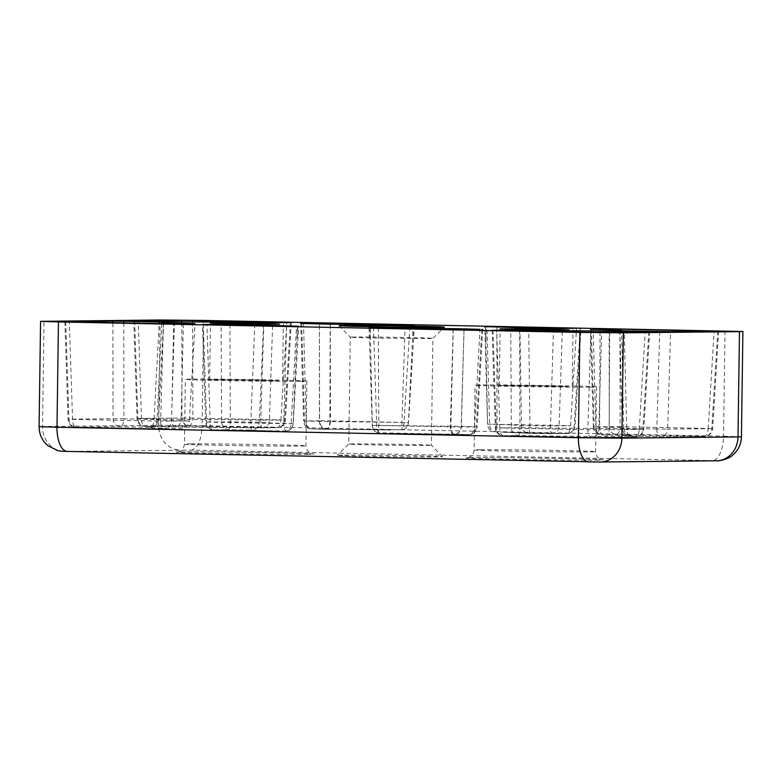 <?xml version="1.0" encoding="UTF-8"?>
<svg xmlns="http://www.w3.org/2000/svg" width="782" height="782" viewBox="0 0 782 782"><rect width="100%" height="100%" fill="white"/><g stroke="black" fill="none" stroke-linecap="round" stroke-linejoin="round"><path stroke-width="0.59" stroke-dasharray="3.91 2.93" d="M342.848 455.065A52.658 0.645 0.8 0 0 337.277 455.271A52.658 0.645 0.8 0 0 377.491 456.463A52.658 0.645 0.8 0 0 437.001 456.962A52.658 0.645 0.8 0 0 442.573 456.737A52.658 0.645 0.8 0 0 401.733 455.554A52.658 0.645 0.8 0 0 342.848 455.065M353.151 443.932A41.319 0.508 0.8 0 0 348.772 444.088A41.319 0.508 0.8 0 0 348.772 444.098A41.319 0.508 0.8 0 0 380.57 445.036A41.319 0.508 0.8 0 0 427.021 445.417A41.319 0.508 0.8 0 0 431.39 445.251A41.319 0.508 0.8 0 0 431.39 445.241A41.319 0.508 0.8 0 0 399.348 444.313A41.319 0.508 0.8 0 0 353.151 443.932M354.647 337.022A41.319 0.508 0.8 0 0 350.268 337.179A41.319 0.508 0.8 0 0 350.268 337.189A41.319 0.508 0.8 0 0 382.31 338.127A41.319 0.508 0.8 0 0 428.507 338.498A41.319 0.508 0.8 0 0 432.886 338.342L432.886 338.342A41.319 0.508 0.8 0 0 401.088 337.404A41.319 0.508 0.8 0 0 354.647 337.022M300.415 381.303A60.752 0.743 -179.2 0 1 232.117 380.736A60.752 0.743 -179.2 0 1 185.354 379.358A60.752 0.743 -179.2 0 1 191.785 379.114A60.752 0.743 -179.2 0 1 260.083 379.681A60.752 0.743 -179.2 0 1 306.857 381.059A60.752 0.743 -179.2 0 1 300.415 381.303M590.097 387.119A60.752 0.743 -179.2 0 1 521.799 386.552A60.752 0.743 -179.2 0 1 475.036 385.174A60.752 0.743 -179.2 0 1 481.468 384.94A60.752 0.743 -179.2 0 1 549.775 385.497A60.752 0.743 -179.2 0 1 596.539 386.875A60.752 0.743 -179.2 0 1 590.097 387.119M568.377 386.679L499.336 385.516L544.174 385.712L568.377 386.679M278.695 380.863L209.654 379.7L254.492 379.896L278.695 380.863M609.706 332.321L609.129 428.556L599.608 428.448L600.048 332.409M519.639 330.112L519.952 427.656A8.103 1.398 -89.1 0 1 518.446 435.554L503.344 435.711L591.417 437.48L635.531 437.021L605.395 436.415A96.557 1.183 -179.2 0 1 518.446 435.554A8.103 7.243 89.4 0 1 511.311 427.588L510.783 330.043M286.613 326.192L283.729 423.59A8.103 3.627 91.2 0 0 286.183 431.019L287.023 430.95A8.103 6.041 91.6 0 0 291.168 423.59L296.525 326.162M263.534 324.862L259.282 422.339A8.103 7.986 -85.1 0 1 251.188 430.061L250.817 422.143L254.776 324.657M229.947 324.295L230.27 421.84A8.103 1.398 -89.1 0 1 228.764 429.738L213.662 429.895L277.317 431.175A141.112 1.72 -179.2 0 1 251.188 430.061A96.557 1.183 -179.2 0 1 228.764 429.738A8.103 7.243 89.4 0 1 221.629 421.772L221.101 324.227M173.751 321.822L171.62 419.24L181.141 419.348L183.418 321.93M263.837 322.731L260.797 420.139A8.103 1.398 90.9 0 0 262.068 427.871A8.103 1.398 90.9 0 0 262.087 427.871L277.19 427.715L189.117 425.946L144.993 426.405L175.139 427.011A96.557 1.183 -179.2 0 1 262.087 427.871A8.103 7.243 -90.6 0 0 262.283 427.881A8.103 7.243 -90.6 0 0 269.428 420.208L272.683 322.8M591.339 329.202L594.173 426.728A8.103 7.243 -90.6 0 0 601.299 434.684A96.557 1.183 -179.2 0 1 630.204 436.151L660.35 436.757L704.465 436.297L601.299 434.684A8.103 5.552 -88.5 0 1 601.211 434.684A8.103 5.552 -88.5 0 1 595.855 426.864L593.186 329.349M619.921 330.698L622.218 428.253L626.695 428.38L624.232 330.864M163.546 322.145L158.521 419.602L154.054 419.416L159.157 323.631M163.497 323.719L160.613 421.117L189.371 421.039C188.051 426.17 184.669 428.732 179.234 428.741A96.557 1.183 -179.2 0 1 150.32 427.275A8.103 7.976 86.8 0 0 158.404 419.582A88.464 1.085 0.8 0 0 157.074 419.748A88.464 1.085 0.8 0 0 189.371 421.039L195.011 323.611M330.297 324.168L330.454 420.863L319.584 420.755L319.427 323.983L319.418 421.43A8.103 6.764 91.9 0 0 325.918 429.279A8.103 6.764 91.9 0 0 326.065 429.279A141.112 1.72 -179.2 0 1 390.374 429.992L311.617 428.868A8.103 5.552 -88.5 0 1 311.519 428.868A8.103 5.552 -88.5 0 1 306.173 421.048L303.504 323.523M405.154 325.029L401.928 422.436A8.103 0.704 90.9 0 0 402.3 429.748L401.381 429.817A8.103 3.627 91.2 0 0 404.04 422.339L409.954 325.087M301.657 323.386L304.491 420.912A8.103 7.243 -90.6 0 0 311.617 428.868A96.557 1.183 -179.2 0 1 326.065 429.279A8.103 3.685 -89.6 0 0 326.114 429.279A8.103 3.685 -89.6 0 0 329.857 421.606L330.19 324.168M378.312 327.805L378.82 425.359A8.103 0.704 -89.1 0 1 378.244 432.778L468.917 434.557A8.103 5.552 91.5 0 0 474.576 426.747L479.962 329.32M464.029 328.86L461.331 426.366A8.103 6.764 -88.1 0 1 454.459 434.147A8.103 3.685 90.4 0 1 450.891 426.19L453.277 328.675M496.863 326.964L497.02 424.206A8.103 3.627 -88.8 0 1 494.361 431.684L493.52 431.576A8.103 6.041 -88.4 0 1 489.581 424.196L486.942 326.68M519.932 327.981L521.467 425.457A8.103 7.986 94.9 0 0 529.346 433.365L529.932 425.652L528.691 328.186M553.519 328.548L550.479 425.955A8.103 1.398 90.9 0 0 551.75 433.697A8.103 1.398 90.9 0 0 551.769 433.697L566.872 433.541L503.217 432.26A141.112 1.72 -179.2 0 1 529.346 433.365A96.557 1.183 -179.2 0 1 551.769 433.697A8.103 7.243 -90.6 0 0 551.965 433.697A8.103 7.243 -90.6 0 0 559.12 426.024L562.366 328.616M619.979 330.287L620.136 426.679L593.313 426.825A8.103 8.103 0 0 0 601.211 434.684L630.194 435.77L627.819 434.929C628.014 435.036 624.407 433.746 623.674 428.037A88.464 1.085 0.8 0 0 595.855 426.864L593.313 426.825L590.478 329.232M65.727 321.734L68.933 419.162L68.083 419.299L160.613 421.117A8.103 3.627 91.2 0 0 164.083 428.898A8.103 8.103 0 0 0 164.328 428.898L164.132 428.898A8.103 7.243 -90.6 0 0 164.328 428.898A8.103 7.243 -90.6 0 0 171.473 421.224L174.357 323.826M286.183 431.019L213.613 429.895A8.103 3.627 -88.8 0 1 210.143 422.114L206.937 324.589M453.179 329.535L450.295 426.933A8.103 3.627 91.2 0 0 453.765 434.714L390.159 433.433A141.112 1.72 -179.2 0 0 454.459 434.147A96.557 1.183 -179.2 0 0 468.917 434.557A8.103 7.243 89.4 0 0 469.112 434.557A8.103 8.103 0 0 0 477.118 426.913L474.576 426.747A88.464 1.085 0.8 0 1 461.331 426.366L450.891 426.19A133.018 1.623 0.8 0 1 378.82 425.359L372.34 425.34L370.238 327.746M494.361 431.684L528.769 433.336A8.103 8.103 0 0 0 529.346 433.365L551.75 433.697A8.103 8.103 0 0 0 551.965 433.697L567.067 433.541A8.103 7.243 89.4 0 1 566.872 433.541A8.103 3.627 91.2 0 0 570.606 425.682L576.52 328.469M401.381 429.817L326.114 429.279A8.103 8.103 0 0 1 325.918 429.279L311.519 428.868A8.103 8.103 0 0 1 303.631 421.009L306.173 421.048A88.464 1.085 0.8 0 1 319.418 421.43L329.857 421.606A133.018 1.623 0.8 0 1 401.928 422.436L408.409 422.544L413.228 325.087M659.715 331.578L656.831 428.976L667.691 429.083L670.575 331.685M648.806 331.92L642.882 429.347L643.733 429.416L639.265 429.162L645.189 331.949M590.781 332.301L587.898 429.699L598.758 429.807L601.641 332.409M123.761 322.917L123.918 418.81L113.058 418.702L112.901 322.702M134.66 321.011L137.867 418.448L137.016 418.575L141.483 418.634L138.267 321.109M192.695 321.959L192.851 418.096L181.991 417.989L181.835 321.93M290.464 322.614L284.531 420.051A8.103 7.243 89.4 0 1 277.385 427.715A8.103 7.243 89.4 0 1 277.19 427.715A8.103 3.627 91.2 0 0 280.924 419.866L192.851 418.096A8.103 3.627 -88.8 0 1 189.117 425.946A8.103 7.243 89.4 0 1 181.991 417.989L137.867 418.448A8.103 7.243 -90.6 0 0 144.993 426.405A8.103 3.627 -88.8 0 1 144.944 426.405A8.103 3.627 -88.8 0 1 141.483 418.634L171.62 419.24A8.103 3.627 91.2 0 0 175.09 427.011A8.103 3.627 91.2 0 0 175.139 427.011A8.103 5.894 -89.9 0 0 175.236 427.021A8.103 5.894 -89.9 0 0 181.141 419.348A88.464 1.085 0.8 0 1 260.797 420.139L285.381 420.11L280.924 419.866L286.838 322.653M485.651 326.544L487.528 424.157L489.581 424.196A133.018 1.623 0.8 0 1 521.467 425.457L529.932 425.652A88.464 1.085 0.8 0 1 550.479 425.955L570.606 425.682L487.616 424.167A7.712 6.891 -90.6 0 0 490.138 429.895A7.712 6.891 -90.6 0 0 493.52 431.576M402.3 429.748A7.712 6.891 -90.6 0 0 406.024 427.94A7.712 6.891 -90.6 0 0 408.409 422.573L330.454 420.863A8.103 3.627 -88.8 0 1 326.72 428.712A8.103 7.243 89.4 0 1 319.584 420.755L303.631 421.009L300.796 323.416M717.749 331.197L711.816 428.624L712.666 428.692L708.199 428.448L714.122 331.236M481.82 329.457L476.258 426.884L477.118 426.913L482.67 329.427M493.012 330.317L496.218 427.744A8.103 7.243 -90.6 0 0 503.344 435.711A8.103 3.627 -88.8 0 1 503.295 435.711A8.103 3.627 -88.8 0 1 499.825 427.93L587.898 429.699A8.103 3.627 91.2 0 0 591.368 437.48A8.103 3.627 91.2 0 0 591.417 437.48A8.103 7.243 -90.6 0 0 591.612 437.48A8.103 7.243 -90.6 0 0 598.758 429.807L642.882 429.347A8.103 7.243 89.4 0 1 635.727 437.021A8.103 7.243 89.4 0 1 635.531 437.021A8.103 3.627 91.2 0 0 639.265 429.162L609.129 428.556A8.103 3.627 -88.8 0 1 605.395 436.415A8.103 5.894 90.1 0 1 599.608 428.448A88.464 1.085 0.8 0 1 519.952 427.656L495.358 427.881L499.825 427.93L496.619 330.405M293.133 423.746L291.168 423.59A133.018 1.623 0.8 0 1 259.282 422.339L250.817 422.143A88.464 1.085 0.8 0 1 230.27 421.84L205.676 422.055L293.123 423.776L297.473 326.299M378.244 432.778A7.712 6.891 89.4 0 1 374.861 431.097A7.712 6.891 89.4 0 1 372.34 425.369L461.165 427.04L464.039 329.642M287.023 430.95A7.712 6.891 -90.6 0 0 290.738 429.142A7.712 6.891 -90.6 0 0 293.123 423.776M190.886 443.912A60.752 0.743 -179.2 0 1 259.184 444.479A60.752 0.743 -179.2 0 1 305.948 445.848A60.752 0.743 -179.2 0 1 299.516 446.092A60.752 0.743 -179.2 0 1 231.208 445.535A60.752 0.743 -179.2 0 1 184.444 444.156A60.752 0.743 -179.2 0 1 190.886 443.912M306.642 454.342A68.855 0.841 0.8 0 0 275.919 452.778A68.855 0.841 0.8 0 0 183.526 451.869A68.855 0.841 0.8 0 0 214.248 453.423A68.855 0.841 0.8 0 0 306.642 454.342M480.568 449.728A60.752 0.743 -179.2 0 1 548.866 450.295A60.752 0.743 -179.2 0 1 595.63 451.673A60.752 0.743 -179.2 0 1 589.198 451.908A60.752 0.743 -179.2 0 1 520.89 451.351A60.752 0.743 -179.2 0 1 474.127 449.973A60.752 0.743 -179.2 0 1 480.568 449.728M596.324 460.158A68.855 0.841 0.8 0 0 565.611 458.604A68.855 0.841 0.8 0 0 473.208 457.685A68.855 0.841 0.8 0 0 503.931 459.239A68.855 0.841 0.8 0 0 596.324 460.158M588.963 461.888L67.535 451.419L190.886 450.129L712.314 460.608L599.833 461.996A24.301 21.73 -90.6 0 0 600.429 462.006M160.105 319.994L158.629 425.291L42.531 426.503L44.007 321.207M725.012 330.903L723.546 436.19L202.108 425.721L203.584 320.425M297.815 326.299L297.092 339.329M203.33 324.501L206.536 421.928A8.103 7.243 -90.6 0 0 213.662 429.895A8.103 3.627 -88.8 0 1 213.613 429.895A8.103 8.103 0 0 1 205.676 422.055L202.47 324.442M609.11 329.799L609.266 426.571A8.103 7.243 89.4 0 0 616.402 434.528A8.103 3.627 -88.8 0 0 620.136 426.679L708.199 428.448A8.103 3.627 91.2 0 1 704.465 436.297A8.103 7.243 89.4 0 0 704.67 436.297A8.103 8.103 0 0 0 712.666 428.692L718.599 331.167M711.816 428.624L667.691 429.083A8.103 7.243 -90.6 0 1 660.546 436.757L704.67 436.297A8.103 7.243 89.4 0 0 711.816 428.624M656.831 428.976L626.695 428.38A8.103 3.627 -88.8 0 0 630.155 436.151L660.301 436.757A8.103 3.627 91.2 0 0 660.35 436.757A8.103 7.243 -90.6 0 0 660.546 436.757A8.103 8.103 0 0 1 660.301 436.757A8.103 3.627 91.2 0 1 656.831 428.976M619.764 330.718L622.218 428.253A8.103 8.103 0 0 0 630.155 436.151A8.103 3.627 -88.8 0 0 630.204 436.151A8.103 7.976 -93.2 0 1 622.345 428.213A88.464 1.085 0.8 0 0 623.674 428.037L621.631 330.806M64.867 321.676L68.083 419.299A8.103 8.103 0 0 0 76.01 427.128L164.083 428.898A8.103 3.627 91.2 0 0 164.132 428.898L76.059 427.128A8.103 7.243 -90.6 0 1 68.933 419.162L113.058 418.702A8.103 7.243 89.4 0 0 120.184 426.669A8.103 3.627 -88.8 0 0 123.918 418.81L154.054 419.416A8.103 3.627 91.2 0 1 150.32 427.275L120.184 426.669L76.059 427.128A8.103 3.627 -88.8 0 1 76.01 427.128A8.103 3.627 -88.8 0 1 72.55 419.348L69.334 321.832M413.58 325.087L412.779 338.127M379.162 432.886A8.103 3.627 -88.8 0 1 376.709 425.457L373.503 327.941M369.896 327.844L370.326 340.796M476.258 426.884L461.165 427.04A8.103 7.243 -90.6 0 1 454.01 434.714L469.112 434.557A8.103 7.243 89.4 0 0 476.258 426.884M486.023 339.593L485.993 326.651M580.146 328.43L574.213 425.867A8.103 7.243 89.4 0 1 567.067 433.541A8.103 8.103 0 0 0 575.063 425.926L581.006 328.401M741.434 436.796L723.546 436.19A24.301 10.88 -88.8 0 1 712.314 460.608M63.919 451.234A24.301 21.73 89.4 0 1 42.531 426.503L39.1 426.63M190.886 450.129A24.301 10.88 -88.8 0 0 202.108 425.721L158.629 425.291A24.301 21.73 -90.6 0 0 180.016 450.021M716.527 460.793A24.301 21.73 89.4 0 1 715.931 460.784M339.085 325.693L350.268 337.189L348.772 444.098L337.277 455.271M306.857 381.059L305.948 445.848C306.466 451.4 309.78 452.817 309.496 452.661L312.634 453.902C314.853 453.306 210.026 451.429 183.721 451.869L177.543 452.016L180.153 451.185C179.616 451.429 183.584 450.324 184.444 444.156L185.354 379.358M596.539 386.875L595.63 451.673C596.148 457.216 599.462 458.633 599.178 458.477L602.316 459.728C604.545 459.122 499.708 457.245 473.403 457.685L467.225 457.841L469.835 457.001C469.298 457.245 473.266 456.141 474.127 449.973L475.036 385.174M499.336 385.516L500.128 328.821M209.654 379.7L210.446 323.005M282.556 380.717L283.348 324.022M572.238 386.533L573.03 329.838M161.776 323.689L157.074 419.748C156.175 425.447 152.519 426.64 152.715 426.532L150.887 427.265A8.103 8.103 0 0 0 158.521 419.602L163.712 322.125M492.152 330.258L495.358 427.881A8.103 8.103 0 0 0 503.295 435.711L591.368 437.48A8.103 8.103 0 0 0 591.612 437.48L635.727 437.021A8.103 8.103 0 0 0 643.733 429.416L649.666 331.881M291.315 322.585L285.381 420.11A8.103 8.103 0 0 1 277.385 427.715L262.283 427.881A8.103 8.103 0 0 1 262.068 427.871L175.236 427.021A8.103 8.103 0 0 1 175.09 427.011L144.944 426.405A8.103 8.103 0 0 1 137.016 418.575L133.8 320.962M290.738 429.142A8.103 8.103 0 0 0 293.221 423.746L298.675 326.26M369.036 327.785L372.242 425.408A8.103 8.103 0 0 0 374.861 431.097M490.138 429.895A8.103 8.103 0 0 1 487.528 424.157L484.791 326.583M414.431 325.058L408.497 422.583A8.103 8.103 0 0 1 406.024 427.94M442.573 456.737L431.39 445.241L432.886 338.342L444.381 327.159"/><path stroke-width="1.17" d="M344.657 325.478A52.658 0.645 0.8 0 0 339.085 325.693A52.658 0.645 0.8 0 0 379.925 326.886A52.658 0.645 0.8 0 0 438.81 327.365A52.658 0.645 0.8 0 0 444.381 327.159A52.658 0.645 0.8 0 0 404.167 325.967A52.658 0.645 0.8 0 0 344.657 325.478M569.169 329.984L500.128 328.821L544.966 329.017L569.169 329.984M279.487 324.168L210.446 323.005L255.284 323.201L279.487 324.168M484.791 326.583L486.942 326.68A129.617 1.584 -179.2 0 1 519.932 327.981L528.691 328.186A85.062 1.036 -179.2 0 1 553.519 328.548L576.529 328.254L496.863 326.964M485.993 326.544L496.863 326.651M581.006 328.401L580.146 328.43M369.036 327.785L453.179 329.535L479.962 329.32A85.062 1.036 -179.2 0 1 464.029 328.86L464.009 329.642M370.238 327.746L378.312 328.029M453.257 329.535L453.277 328.675A129.617 1.584 -179.2 0 1 378.312 327.805M453.277 328.675L464.029 328.86M482.67 329.427L481.82 329.457M300.796 323.416L303.504 323.523A85.062 1.036 -179.2 0 1 319.437 323.983L319.427 323.201L301.657 323.474M319.427 323.201L330.297 323.308L330.297 324.168M409.954 325.087L330.297 323.308M409.964 324.901L414.431 325.058M319.437 323.983L330.19 324.168A129.617 1.584 -179.2 0 1 405.154 325.029L413.58 325.087M64.867 321.676L163.497 323.719L195.011 323.611A85.062 1.036 -179.2 0 1 161.845 322.321A85.062 1.036 -179.2 0 1 163.546 322.145L123.761 321.265L123.761 322.917M112.901 322.702L112.891 321.158L65.727 321.734M112.891 321.158L123.761 321.265M714.122 331.236L619.979 329.124L619.979 330.287M714.132 331.011L718.599 331.167M619.764 330.718L670.575 331.685L717.749 331.197M590.478 329.232L593.186 329.349A85.062 1.036 -179.2 0 1 621.631 330.512A85.062 1.036 -179.2 0 1 619.921 330.698M609.11 329.799L609.11 329.017L591.339 329.202M609.11 329.017L619.979 329.124M181.835 321.93L181.835 320.434L134.66 321.011M181.835 320.434L192.695 320.542L192.695 321.959M286.838 322.653L192.695 320.542M286.847 322.428L291.315 322.585M133.8 320.962L183.418 321.93A85.062 1.036 -179.2 0 1 263.837 322.731L290.464 322.614M296.515 326.299L296.525 326.162A129.617 1.584 -179.2 0 1 263.534 324.862L263.495 325.732M296.525 326.162L298.675 326.26M202.47 324.442L297.815 326.299M221.101 324.872L221.101 324.227L203.33 324.501M221.101 324.227L229.947 324.295L229.957 325.058M254.737 325.556L254.776 324.657A85.062 1.036 -179.2 0 1 229.947 324.295M254.776 324.657L263.534 324.862M600.048 332.409L600.048 330.903A85.062 1.036 -179.2 0 1 519.639 330.112L519.639 330.874M600.048 330.903L609.716 331.021L609.706 332.321M645.189 331.949L609.716 331.021M645.199 331.734L649.666 331.881M492.152 330.258L590.781 332.301L648.806 331.92M510.783 330.698L510.783 330.043L493.012 330.317M510.783 330.043L519.639 330.112M739.469 331.636L623.371 332.849L621.895 438.135L737.993 436.923L739.469 331.636L742.9 331.5L203.584 320.425L160.105 319.994L40.566 321.334L58.454 321.94L56.988 427.236L578.416 437.705L579.892 332.418L58.454 321.94M579.892 332.418L623.371 332.849M599.833 461.996L588.963 461.888A24.301 10.88 -88.8 0 1 588.817 461.888A24.301 10.88 -88.8 0 1 578.416 437.705L621.895 438.135A24.301 21.73 -90.6 0 1 600.429 462.006L67.389 451.419A24.301 10.88 -88.8 0 1 56.988 427.236L39.1 426.63L40.566 321.334M159.157 323.631L159.245 321.969M600.429 462.006L716.527 460.793A24.301 21.73 89.4 0 0 737.993 436.923L741.434 436.796L742.9 331.5M67.535 451.419A24.301 10.88 -88.8 0 1 67.389 451.419C61.045 451.146 63.811 451.644 57.751 450.608L48.064 445.818C42.15 440.794 39.159 434.391 39.1 426.63M161.845 322.321L161.776 323.689M716.527 460.793C714.895 461.38 727.964 460.315 733.086 454.792C738.423 449.973 741.199 443.981 741.434 436.796"/></g></svg>
